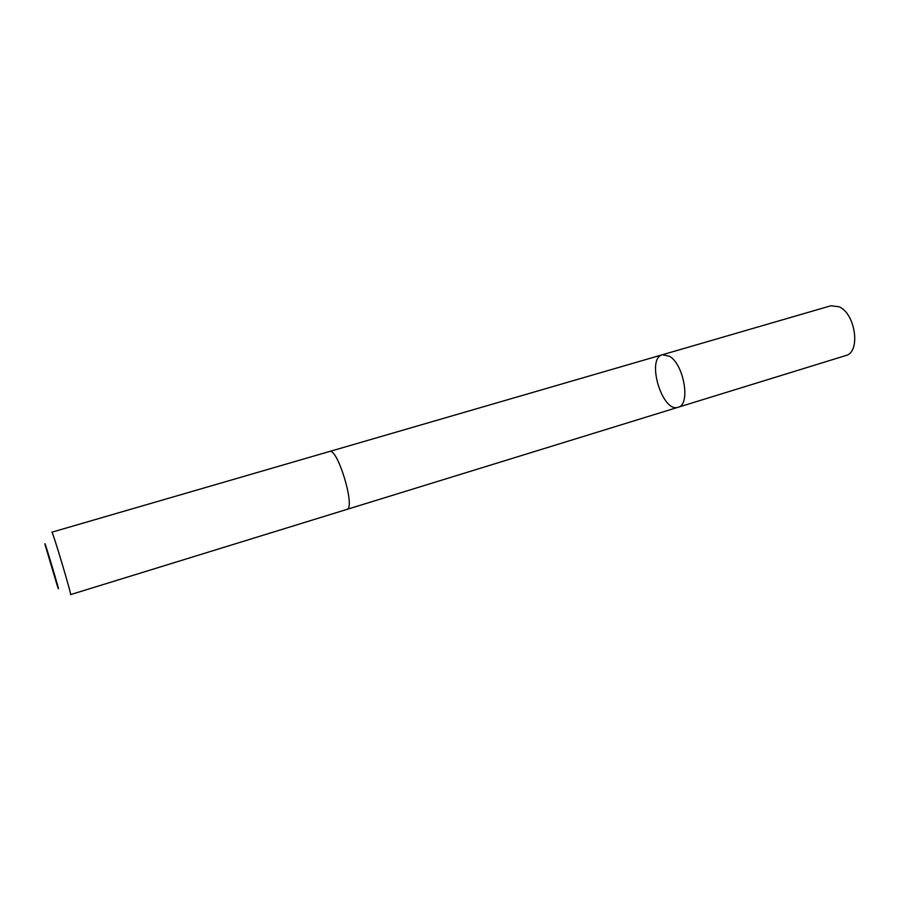 <?xml version="1.0" encoding="UTF-8"?>
<svg xmlns="http://www.w3.org/2000/svg" width="900" height="900" viewBox="0 0 900 900"><rect width="100%" height="100%" fill="white"/><g stroke="black" fill="none" stroke-linecap="round" stroke-linejoin="round"><path stroke-width="1.35" d="M669.521 356.287C684.124 364.556 690.806 404.955 678.139 407.25C662.288 413.257 645.863 358.425 662.411 354.735L669.521 356.287C684.124 364.556 690.806 404.955 678.139 407.25L845.786 355.556C860.827 352.429 855.72 313.819 839.137 306.787L830.869 305.764L662.411 354.735L669.521 356.287M346.871 509.411C355.882 508.466 337.579 447.322 329.524 451.485L51.885 532.192C52.301 530.077 72.09 596.149 70.571 594.619L346.871 509.411M57.172 585.371L57.724 587.002C62.584 600.874 41.771 531.36 45.326 545.614L57.172 585.371M347.029 509.355L678.139 407.25M329.692 451.451L662.411 354.735"/></g></svg>
